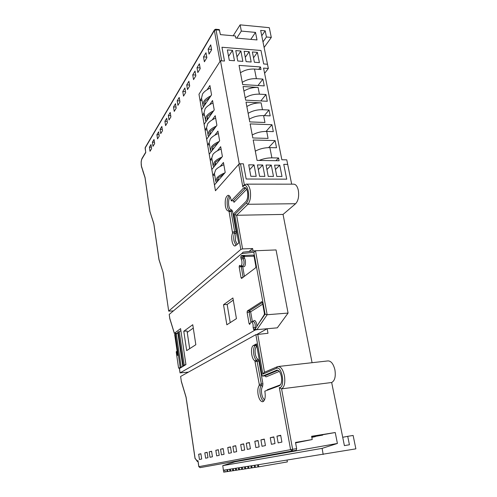 <?xml version="1.0" encoding="UTF-8"?>
<svg xmlns="http://www.w3.org/2000/svg" width="497" height="497" viewBox="0 0 497 497"><rect width="100%" height="100%" fill="white"/><g stroke="black" fill="none" stroke-linecap="round" stroke-linejoin="round"><path stroke-width="0.75" d="M220.475 60.74L224.495 61.038L221.96 47.252L260.981 50.477L263.677 63.958L267.492 64.243L268.343 68.449L263.559 68.101L281.861 159.767L286.769 159.841L287.688 164.395L283.762 164.345L286.726 179.162L246.177 179.013L243.387 163.824L239.237 163.768L220.475 60.74L198.98 94.25L215.45 190.749L214.449 184.915L225.209 172.459L223.451 162.482L220.09 166.52M264.609 73.357L268.343 68.449M239.237 163.768L215.45 190.749L238.715 164.364L240.486 163.786L243.387 163.824L246.177 179.013L286.726 179.162L283.762 164.345L287.688 164.395L291.677 184.17M201.546 98.294L200.061 100.568L198.98 94.25L220.003 61.473L214.369 30.485L145.105 148.075L145.751 152.536L142.005 158.804C141.223 160.456 140.999 162.767 141.322 165.737L145.049 177.479L149.932 211.567L153.853 223.725L159.009 259.521L163.178 272.723L168.688 311.116L173.372 310.929M204.056 112.937L202.546 115.149L201.608 109.657L211.56 94.852L209.914 85.49L207.156 89.715M206.597 127.754L205.062 129.897L204.118 124.343L214.226 109.98L212.554 100.506L209.697 104.687M209.169 142.757L207.609 144.832L206.653 139.21L216.916 125.306L215.232 115.708L212.262 119.852M211.772 157.947L210.194 159.947L209.218 154.256L219.643 140.819L217.934 131.102L214.847 135.209M214.412 173.329L212.803 175.255L211.821 169.496L222.407 156.536L220.68 146.69L217.456 150.759M250.848 176.305L256.197 176.329L254.048 164.892L248.717 164.824L250.848 176.305M276.81 176.441L281.992 176.466L279.755 165.209L274.592 165.141L276.81 176.441M268.25 176.398L273.487 176.423L271.275 165.103L266.057 165.035L268.25 176.398M259.596 176.348L264.889 176.379L262.708 164.998L257.434 164.929L259.596 176.348M254.396 62.249L259.409 62.622L257.371 52.365L252.377 51.961L254.396 62.249M246.114 61.628L251.178 62.007L249.171 51.7L244.12 51.29L246.114 61.628M237.752 60.994L242.865 61.379L240.883 51.023L235.783 50.613L237.752 60.994M229.303 60.361L234.466 60.752L232.515 50.346L227.365 49.93L229.303 60.361M243.921 91.094C248.096 88.491 252.818 87.267 258.098 87.422L243.058 86.521L245.642 100.158L267.305 101.276L265.963 94.523L259.415 94.163C254.129 94.026 249.388 95.244 245.201 97.822M249.252 119.212C253.501 116.72 258.285 115.515 263.609 115.59L270.2 115.876L269.039 110.011L262.459 109.707C257.148 109.613 252.37 110.825 248.14 113.335M246.847 106.526C251.06 103.985 255.818 102.773 261.124 102.879L246.015 102.121L249.761 121.902L264.963 122.486L263.609 115.59M266.709 131.413L273.331 131.637L271.958 124.71L250.14 123.902L252.811 137.967L268.076 138.402L266.709 131.413C261.36 131.388 256.539 132.581 252.246 135.004M255.309 151.156C259.645 148.802 264.503 147.621 269.877 147.603L276.531 147.758L275.108 140.589L253.19 139.986L257.061 160.401L279.103 160.736L278.556 157.971L271.884 157.86C267.492 157.86 263.255 158.717 259.179 160.432M240.449 72.761C244.567 70.089 249.252 68.853 254.501 69.052L261 69.518L260.496 66.958L239.051 65.399L242.691 84.583L264.255 85.9L262.901 79.091L256.384 78.669C251.122 78.489 246.413 79.719 242.269 82.353M257.98 85.521L262.901 79.091M258.72 69.356L260.496 66.958M268.635 147.609L275.108 140.589M275.91 160.686L278.556 157.971M266.088 131.401L271.958 124.71M264.329 115.621L269.039 110.011M260.826 100.941L265.963 94.523M228.564 56.391L232.515 50.346M236.97 56.857L240.883 51.023M245.282 57.323L249.171 51.7M253.52 57.795L257.371 52.365M258.322 169.607L262.708 164.998M266.926 169.558L271.275 165.103M275.45 169.508L279.755 165.209M249.618 169.67L254.048 164.892M214.741 175.267L212.803 175.255M212.12 159.978L210.194 159.947M209.535 144.875L207.609 144.832M206.976 129.959L205.062 129.897M204.453 115.223L202.546 115.149M201.956 100.667L200.061 100.568M204.851 101.792L205.267 104.215M209.97 97.226L205.093 101.4L204.279 105.693M203.385 107.017L201.521 98.12L202.546 93.945C204.056 91.69 206.659 89.709 210.361 88.019M202.776 105.445L203.82 101.338C205.218 99.282 207.578 97.443 210.902 95.834M207.417 116.683L207.833 119.069M212.66 112.204L207.665 116.304L206.833 120.491M205.932 121.765L204.037 112.813L205.099 108.775C206.628 106.575 209.262 104.65 212.996 102.991M205.311 120.224L206.385 116.255C207.814 114.242 210.219 112.446 213.604 110.862M210.02 131.761L210.424 134.097M215.394 127.369L210.274 131.394L209.417 135.47M208.504 136.7L206.584 127.686L207.684 123.778C209.237 121.653 211.896 119.771 215.661 118.143M207.87 135.19L208.988 131.351C210.442 129.394 212.896 127.636 216.344 126.076M212.654 147.025L213.051 149.324M218.171 142.726L212.909 146.671L212.033 150.634M211.119 151.815L210.467 150.336L209.169 142.738L210.299 138.974C211.877 136.917 214.561 135.091 218.357 133.494M210.467 150.336L211.616 146.646C213.114 144.739 215.617 143.018 219.127 141.49M215.325 162.482L215.71 164.731M220.985 158.276L215.58 162.146L214.499 165.377L214.685 165.986M213.76 167.116L213.101 165.675L211.778 157.978L212.946 154.362C214.549 152.374 217.264 150.597 221.09 149.038M213.101 165.675L214.282 162.128C215.816 160.27 218.369 158.593 221.954 157.089M218.021 178.137L218.4 180.336M223.855 174.025L218.289 177.808L217.17 180.908L217.369 181.535M216.443 182.61L215.76 181.2L214.424 173.41L215.63 169.943C217.257 168.023 219.997 166.309 223.861 164.78M215.76 181.2L216.984 177.808C218.55 176.006 221.165 174.366 224.83 172.894M177.727 355.411L174.677 334.5L175.311 334.027L180.187 367.382L178.765 368.215L178.522 367.73L176.261 352.205L176.354 351.509L176.621 351.907L177.205 355.175L177.727 355.411M182.716 365.879L183.238 365.575L178.261 331.847L177.758 332.22L182.716 365.879L183.741 365.773L181.2 367.271L180.187 367.382M187.232 332.394L193.277 328.088M185.928 364.481L183.238 365.575M185.828 364.034L180.802 329.971M180.865 330.592L179.28 331.76L178.261 331.847M177.845 332.816L176.317 333.941L175.311 334.027M176.317 333.941L181.2 367.271M179.28 331.76L184.263 365.463M231.254 200.838L231.136 200.105C230.509 196.986 229.508 195.377 228.129 195.29C225.688 196.47 224.774 200.08 225.383 206.112C226.005 209.256 227.011 210.871 228.415 210.964L229.105 211.616L232.559 233.087C230.62 237.38 232.397 246.475 235.1 245.953L238.703 243.12L233.727 214.878L233.963 213.424L245.897 201.583C247.562 199.452 248.102 196.24 247.525 191.941C246.928 189.071 245.959 187.599 244.623 187.518L243.449 188.133L231.254 200.838L233.273 200.819L234.019 201.689L233.969 202.354L233.857 201.167M242.611 265.92L242.673 265.914C243.816 265.386 244.238 263.721 243.928 260.931L243.095 258.788L244.493 257.993L245.4 260.527C245.692 265.634 244.772 267.585 242.648 266.367L244.406 276.338M256.881 346.254L255.328 345.384L253.234 345.589C250.184 347.471 251.439 359.43 254.831 360.704L259.279 384.392L259.13 385.653C257.837 387.592 257.496 390.555 258.086 394.543C259.086 399.284 260.639 401.682 262.745 401.75C264.92 400.725 265.659 397.476 264.963 392.003L264.795 391.17L279.413 385.715C281.389 384.479 282.048 381.441 281.389 376.608C280.42 372.309 278.941 370.147 276.953 370.122L262.609 376.099L261.969 375.111L256.464 343.887L253.234 345.589M241.865 261.024C242.176 263.82 241.759 265.485 240.623 266.013L239.517 265.398L239.15 266.864L241.039 277.674L241.548 278.469L255.607 267.827L255.874 266.342L253.979 255.88L253.464 255.085L241.604 255.539L241.033 256.017L240.79 257.452L241.865 261.024M255.073 329.188L264.261 314.676L264.404 313.358L262.435 302.511L261.733 301.673L247.351 310.942L247.096 312.34L249.053 323.535L249.618 324.411L251.184 321.832C252.054 321.863 252.7 322.857 253.11 324.808L253.147 327.647L253.998 330.051L255.073 329.188L256.906 329.641L255.079 330.076L180.094 372.88L188.425 372.123M255.446 328.592L255.247 327.467L253.147 327.647M258.415 464.695L258.782 466.851L257.931 466.975L257.564 464.832L355.877 448.853L353.118 435.447L347.714 436.329L349.428 444.765L344.396 445.616L331.667 382.504C334.823 380.752 335.904 376.515 334.903 369.793C333.406 363.866 331.089 360.903 327.939 360.915L278.314 366.5M331.667 382.504L281.582 388.847L292.627 449.307L296.653 448.642L296.262 450.313L200.111 467.64L292.18 450.996L290.596 449.655L198.875 466.652L200.111 467.64M312.079 362.698L283.048 214.424L295.616 203.72C298.299 200.769 299.194 196.296 298.318 190.295C297.392 186.325 295.87 184.281 293.746 184.17L246.245 184.145M275.015 443.554L271.418 444.312L270.262 437.702L273.835 436.875L275.015 443.554M259.154 446.902L255.88 447.592L254.806 441.274L258.067 440.522L259.154 446.902M244.679 449.959L241.685 450.593L240.691 444.542L243.673 443.852L244.679 449.959M231.422 452.761L228.663 453.339L227.744 447.536L230.484 446.902L231.422 452.761M219.227 455.333L216.686 455.873L215.822 450.288L218.351 449.704L219.227 455.333M207.97 457.712L205.621 458.209L204.814 452.835L207.15 452.295L207.97 457.712M296.249 450.319L292.224 450.984L292.627 449.307L290.596 449.655L279.32 387.648C285.539 388.002 282.184 365.382 276.487 368.302L262.857 374.111L255.887 334.643L180.616 376.459L181.312 381.218L186.102 397.19L195.079 458.321L197.11 460.843L197.986 460.663L198.875 466.652M201.689 459.035L199.446 459.514L198.67 454.258L200.9 453.736L201.689 459.035M212.436 456.768L210.014 457.277L209.181 451.823L211.592 451.264L212.436 456.768M224.06 454.314L221.438 454.867L220.55 449.195L223.159 448.592L224.06 454.314M236.671 451.649L233.82 452.251L232.869 446.349L235.708 445.691L236.671 451.649M250.407 448.748L247.301 449.406L246.276 443.249L249.364 442.535L250.407 448.748M265.423 445.579L262.018 446.3L260.913 439.864L264.298 439.081L265.423 445.579M281.898 442.1L278.158 442.889L276.959 436.155L280.681 435.291L281.898 442.1M311.725 436.869L322.677 435.117L311.756 437.025M323.174 454.475L322.118 448.369L337.407 443.454L335.233 432.52L311.687 436.677M335.233 432.52L311.613 436.279L312.228 439.534L295.591 442.883M311.787 437.211L315.284 436.652L311.818 437.366M219.599 30.149L216.021 29.82L215.667 29.23L219.239 29.565L220.426 34.628L235.398 35.977L235.789 38.052L257.005 39.934L255.501 32.404L241.325 31.081L240.119 24.85L269.299 27.683L271.3 37.43L264.112 47.47M154.027 139.464L154.648 143.627L153.001 146.342L152.386 142.204L154.027 139.464M161.842 126.424L162.5 130.705L160.736 133.606L160.09 129.35L161.842 126.424M170.216 112.446L170.912 116.857L169.023 119.97L168.334 115.59L170.216 112.446M179.218 97.431L179.951 101.978L177.92 105.327L177.193 100.81L179.218 97.431M188.903 81.26L189.692 85.95L187.499 89.559L186.723 84.906L188.903 81.26M199.372 63.79L200.21 68.636L197.837 72.543L197.011 67.729L199.372 63.79M210.716 44.86L211.616 49.868L209.038 54.105L208.156 49.135L210.716 44.86M253.079 251.022L252.625 248.531L242.592 248.916L240.828 249.413L168.732 311.029M205.994 52.738L206.87 57.677L204.379 61.777L203.522 56.875L205.994 52.738M195.023 71.052L195.837 75.836L193.538 79.619L192.737 74.867L195.023 71.052M184.878 87.975L185.648 92.61L183.517 96.107L182.766 91.51L184.878 87.975M175.478 103.662L176.199 108.153L174.223 111.403L173.515 106.942L175.478 103.662M166.743 118.243L167.421 122.604L165.588 125.629L164.917 121.299L166.743 118.243M158.605 131.829L159.245 136.06L157.53 138.887L156.897 134.681L158.605 131.829M151.001 144.521L151.61 148.634L150.001 151.274L149.404 147.187L151.001 144.521M257.564 464.832L223.395 470.224L223.7 472.15L225.066 471.945L224.768 470.007M179.46 368.526L185.94 364.593L180.597 328.623L174.323 333.301L177.243 333.257M169.241 314.558L169.769 318.577L174.323 333.301M226.849 324.796L236.429 318.639L232.913 297.97L223.513 304.717L226.849 324.796M186.679 350.602L195.83 344.725L192.761 324.721L183.778 331.238L186.679 350.602M258.278 324.094L265.063 314.147L253.837 252.271L241.741 253.582L169.222 314.408L169.8 318.403L174.267 332.915M271.3 37.43L266.435 36.989L265.181 30.826L260.67 30.398L267.492 64.243L263.677 63.958L260.981 50.477L221.96 47.252L224.495 61.038L221.681 60.833L216.021 29.82L214.369 30.485L214.474 29.851L145.205 147.559L145.751 152.536M255.887 334.643L267.995 333.276L267.169 328.734L256.906 329.641L267.156 314.738L288.074 313.067L277.301 327.84L267.169 328.734L257.154 334.288M240.828 249.413L234.671 214.542L236.622 215.276L283.048 214.424M234.988 461.384L235.056 461.8L222.774 465.627L223.395 470.224M312.228 439.534L295.51 442.442L296.653 448.642M240.119 24.85L233.186 35.778M255.501 32.404L250.786 39.381M241.325 31.081L236.771 38.139M322.118 448.369L222.774 465.627M337.407 443.454L235.056 461.8M347.714 436.329L342.713 437.285M258.782 466.851L287.365 461.912L287.049 460.179M265.181 30.826L261.751 35.765M266.435 36.989L262.981 41.878M288.074 313.067L276.052 249.929L255.495 250.755L267.156 314.738L265.063 314.147M198.098 461.409L197.986 460.663M198.098 461.862L197.11 460.843M197.352 461.502L195.079 458.321M180.628 376.552L181.312 381.218M153.834 223.948L158.978 259.689L163.178 272.723M153.828 223.923L149.932 211.567M142.794 170.657L141.533 166.849M279.32 387.648L281.582 388.847C284.433 387.095 285.384 382.74 284.439 375.788C283.048 369.65 280.923 366.562 278.072 366.531L277.27 366.749L276.487 368.302M262.857 374.111L264.199 372.365L277.152 366.805M253.837 252.271L255.495 250.755M241.741 253.582L243.139 252.141L255.352 250.768M255.328 250.774L243.139 252.141M234.671 214.542L246.382 203C251.401 198.44 247.195 179.79 242.828 186.971L243.468 185.493L246.065 184.145C247.984 184.257 249.37 186.363 250.233 190.457C251.06 196.638 250.277 201.248 247.879 204.279L295.616 203.72M252.625 248.531L249.065 251.476M189.686 348.67L187.015 330.959L183.778 331.238M230.21 322.634L227.16 304.45L223.513 304.717M227.16 304.45L233.273 300.113M254.042 256.203L244.884 256.483L242.847 257.359L243.095 258.788L241.039 258.881M240.79 257.452L242.847 257.359L243.089 255.93L243.667 255.452L244.884 256.483L244.002 255.402M242.617 265.92L242.648 266.367L241.194 266.765L239.15 266.864M225.066 471.945L227.141 471.585M227.539 469.566L227.85 471.523L227.148 471.628L226.843 469.677M227.85 471.523L229.956 471.162M230.366 469.125L230.676 471.094L229.968 471.206L229.651 469.236M230.676 471.094L232.826 470.727M233.242 468.671L233.565 470.659L232.838 470.771L232.521 468.783M233.565 470.659L235.752 470.28M236.181 468.205L236.504 470.218L235.764 470.33L235.441 468.323M236.504 470.218L238.734 469.827M239.169 467.733L239.498 469.764L238.746 469.876L238.417 467.851M239.498 469.764L241.778 469.367M242.219 467.255L242.555 469.298L241.784 469.416L241.455 467.373M242.555 469.298L244.878 468.901M245.332 466.758L245.673 468.826L244.884 468.951L244.549 466.882M245.673 468.826L248.04 468.422M248.506 466.261L248.848 468.348L248.046 468.472L247.705 466.385M248.848 468.348L251.265 467.932M251.743 465.751L252.091 467.857L251.277 467.981L250.923 465.875M252.091 467.857L254.557 467.435M255.042 465.229L255.402 467.36L254.57 467.484L254.209 465.36M255.402 467.36L257.918 466.925M211.529 49.408L208.156 49.135M206.771 57.118L203.522 56.875M200.092 67.946L197.011 67.729M195.706 75.059L192.737 74.867M189.543 85.068L186.723 84.906M185.487 91.659L182.766 91.51M179.784 100.941L177.193 100.81M176.025 107.06L173.515 106.942M170.732 115.683L168.334 115.59M167.234 121.38L164.917 121.299M162.302 129.425L160.09 129.35M159.046 134.743L156.897 134.681M154.443 142.254L152.386 142.204M151.399 147.23L149.404 147.187M200.925 453.898L198.67 454.258M207.174 452.456L204.814 452.835M211.616 451.438L209.181 451.823M218.376 449.884L215.822 450.288M223.19 448.779L220.55 449.195M230.515 447.095L227.744 447.536M235.74 445.896L232.869 446.349M243.71 444.063L240.691 444.542M249.407 442.759L246.276 443.249M258.105 440.758L254.806 441.274M264.342 439.329L260.913 439.864M273.884 437.136L270.262 437.702M280.73 435.565L276.959 436.155M258.098 87.422L259.415 94.163M261.124 102.879L262.459 109.707M269.877 147.603L271.884 157.86M254.501 69.052L256.384 78.669M180.044 368.072L178.79 368.209M177.149 351.429L176.429 351.497M177.205 351.851L176.621 351.907M177.684 355.125L177.205 355.175M230.136 196.93C228.719 198.893 228.266 201.807 228.775 205.659C229.359 208.535 230.297 209.914 231.596 209.79L232.528 211.157L236.094 231.416L235.92 233.801L234.578 233.025L232.559 233.087M230.049 210.908C228.806 210.498 227.918 208.895 227.377 206.087C226.775 201.291 227.384 197.825 229.198 195.694M235.92 233.801L235.429 240.554L237.206 244.443M236.019 245.487L234.006 240.964C233.54 237.945 233.733 235.305 234.578 233.025L234.665 231.832L232.646 231.894M252.985 321.683C254.408 319.484 255.657 320.341 256.719 324.268L256.899 326.274M255.247 327.467L255.203 324.628C254.793 322.677 254.147 321.689 253.271 321.658L251.258 321.826M263.671 401.241C262.043 400.172 260.882 397.848 260.186 394.276C259.589 390.294 259.943 387.331 261.236 385.392L262.621 386.331C261.503 387.995 261.198 390.543 261.714 393.966C262.279 396.886 263.224 398.849 264.547 399.843M256.589 346.409C255.222 347.801 254.793 350.354 255.303 354.057C255.837 356.79 256.725 358.511 257.968 359.225L258.912 361.064L262.919 383.814L262.621 386.331M259.13 385.653L261.236 385.392L261.385 384.138L256.924 360.48C255.47 359.635 254.427 357.604 253.805 354.392C253.203 350.018 253.706 347.018 255.328 345.384L256.607 344.713M277.494 370.122L276.599 370.228M236.094 231.416L234.665 231.832L231.111 211.585L230.683 210.896L228.719 210.933M233.273 200.819L245.543 188.127L243.449 188.133M141.515 166.955L141.49 166.644M242.828 186.971L238.715 164.364M179.442 368.426L180.094 372.88M255.079 330.076L254.949 329.343M240.486 163.786L244.313 184.741M257.719 334.214L264.466 372.253M246.382 203L247.879 204.279L236.622 215.276L242.592 248.916M141.521 167.085L141.154 162.395C141.061 161.898 141.564 159.183 142.105 158.288L142.005 158.804M145.143 148.355L145.205 147.559M197.98 461.073L198.806 466.664L200.074 467.646L296.262 450.313M250.047 323.448L249.053 323.535M250.886 321.944L249.171 312.178L247.096 312.34M262.733 304.139L250.656 311.812L249.171 312.178L249.426 310.787L247.351 310.942M252.401 321.733L250.656 311.812L249.426 310.787L262.422 302.456M255.191 329.002L253.414 329.157M232.528 211.157L229.105 211.616M246.692 189.276L233.969 202.354M262.919 383.814L259.279 384.392M258.912 361.064L255.296 361.623M257.968 359.225L256.924 360.48L254.831 360.704M264.665 375.85L262.658 376.086M279.308 371.402L266.063 376.888L264.789 375.838L278.022 370.296M267.311 390.232L267.187 389.803L280.482 384.827M266.063 376.888L264.913 375.85M244.493 257.993L244.307 256.955L243.089 255.93L241.033 256.017M243.729 255.415L241.604 255.539M242.778 277.575L241.039 277.674M243.058 277.363L241.175 265.988M230.714 210.896L231.596 209.79M180.026 368.084L178.765 368.215M177.143 351.422L176.392 351.497M242.698 265.914L240.623 266.013M174.223 333.058L174.273 333.375M179.392 368.488L180.044 372.943M181.268 381.361L186.058 397.314L195.048 458.563M163.146 272.89L168.688 311.116M145.025 177.671L149.901 211.747M142.801 170.956L145.025 177.696M145.664 152.33L142.105 158.288M215.667 29.23L214.474 29.851M230.807 210.883L228.67 210.927M265.1 375.85L262.609 376.099"/></g></svg>
